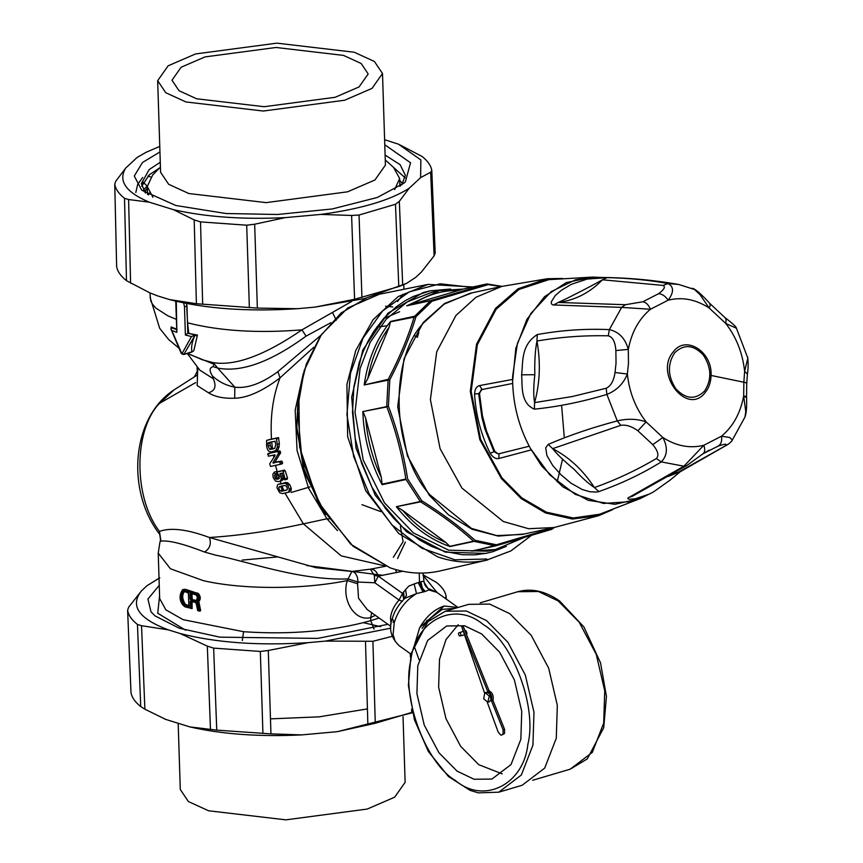 <?xml version="1.0" encoding="UTF-8"?>
<svg xmlns="http://www.w3.org/2000/svg" width="863" height="863" viewBox="0 0 863 863"><rect width="100%" height="100%" fill="white"/><g stroke="black" fill="none" stroke-linecap="round" stroke-linejoin="round"><path stroke-width="1.29" d="M561.597 405.308L564.326 437.875M562.579 458.976L557.185 481.899M554.326 527.476L551.684 529.353L495.847 545.848L471.522 551.069L495.47 549.515L487.692 551.198L448.706 550.184L413.485 532.946L384.413 502.773L363.226 460.087L355.006 412.266L360.076 368.512L370.195 342.309L386.171 319.224L407.239 301.942L431.619 292.341L439.375 290.658L463.204 289.094M551.748 529.332L495.847 545.848L473.96 541.371L450.033 546.559C429.58 539.429 411.683 526.139 396.344 506.7L420.615 501.845L421.727 500.713L407.595 478.857C403.744 454.111 397.347 429.903 388.415 406.257L389.785 379.817C401.047 358.21 409.785 337.185 415.966 316.743L432.029 301.219L488.242 284.607L500.928 286.602M450.033 546.559L445.966 542.557L402.579 510.346L397.002 506.969M450.637 289.04L430.108 290.842L423.129 292.579L387.897 313.247L362.838 349.925L351.683 397.207L356.031 448.188L375.276 495.362L406.559 531.791L445.319 552.137L485.837 553.431L492.816 551.684L506.387 546.333M430.108 290.842L413.334 296.441L405.362 300.604L396.387 306.699L383.808 318.371L374.272 330.669L368.199 340.896L363.312 351.284L359.191 362.676L353.862 386.904L352.503 412.363L355.146 438.199L361.673 463.377L371.877 487.045L385.34 508.253L394.089 518.717L402.665 527.207L419.936 540.227L431.252 546.311L444.661 551.371L462.19 554.715L475.06 554.855L486.991 553.172M364.628 384.434L367.778 378.598L389.084 327.271L390.561 321.457C376.559 338.771 367.767 359.936 364.186 384.974L388.242 379.31C399.483 357.875 408.156 336.991 414.251 316.667L430.648 300.648L406.721 305.826L463.237 289.073L486.851 283.959L488.242 284.607M396.344 506.7L420.27 501.511L406.052 479.504L382.126 484.693C370.195 461.942 363.765 437.573 362.816 411.586L388.415 406.257L386.732 406.408L388.113 379.785L389.785 379.817L364.186 384.974M382.126 484.693L381.327 477.455L365.718 418.372L363.204 412.039M472.244 550.961L495.448 545.88L496.376 544.78L475.038 540.303C459.925 526.678 442.309 513.582 422.201 501.004L420.27 501.511L421.09 502.147C441.09 514.585 458.587 527.595 473.56 541.166L449.957 546.279M551.684 529.353L552.6 528.167L496.376 544.78L495.448 545.88M524.326 533.981L498.339 536.096L472.147 529.31L448.49 514.844L429.245 495.189L407.39 455.783L397.692 406.678L404.035 358.781L423.248 322.503L444.596 303.452L472.072 292.859M486.851 283.959L431.015 300.453L432.029 301.219L431.015 300.453L407.412 305.567M390.637 321.791L415.966 316.743L414.477 316.279L390.561 321.457M362.816 411.586L386.818 406.926C395.739 430.4 402.082 454.423 405.858 479.019L382.255 484.132M424.1 322.374L444.175 304.143L469.86 293.334L501.705 286.44L476.009 297.239L455.944 315.47L436.732 351.737L430.4 399.601L440.098 448.684L461.932 488.07L503.302 521.511L528.598 528.706L553.96 527.552L522.115 534.456L496.764 535.599L471.468 528.404L430.087 494.963C391.575 453.312 388.285 358.393 424.1 322.374M562.46 278.436L547.282 278.738L518.048 288.771L495.47 308.479L476.538 344.218L470.303 391.381L479.85 439.731L501.371 478.544L521.133 498.544L545.502 512.935L572.352 519.03L598.652 515.686L612.579 509.688M439.763 571.004L438.436 571.295C422.492 574.542 406.376 573.388 390.108 567.822L353.15 546.311L321.316 507.843L301.899 458.76L297.422 409.483L304.229 370.4L321.403 334.596L347.746 307.983L379.278 294.261M600.745 277.433L592.547 277.088L548.771 279.666L519.03 289.429L496.106 309.288L477.347 344.704L471.166 391.446L480.626 439.364L501.942 477.822L521.824 497.875L546.355 512.18L573.323 517.994L599.634 514.229L640.519 498.469L647.843 494.747M663.032 285.426L602.45 279.795C590.411 286.613 565.632 299.321 558.275 302.438L625.405 304.715L642.838 301.78L658.577 293.7C664.23 289.536 665.718 286.775 663.032 285.426L668.124 283.571C649.591 280.141 629.246 278.156 607.088 277.616L587.153 279.073L571.382 284.305L561.317 290.302L555.222 295.61L551.328 301.77L551.403 303.819L552.805 304.93L621.64 307.401L650.486 309.245L668.145 300.195C673.971 292.341 673.96 286.807 668.124 283.571L678.739 284.477L694.499 289.483L699.969 294.574L709.116 307.962L725.826 323.528L736.398 328.188L747.833 358.123L744.618 371.435L743.874 381.921L743.669 396.063L745.772 411.597L744.996 416.98L731.641 441.295L732.094 439.709L729.71 437.509L721.49 436.203L703.83 445.254L683.917 466.193L627.994 497.973L627.876 498.717L629.505 499.246L635.362 498.76L649.073 494.175L630.292 501.662L603.42 503.442L575.19 494.316L549.742 474.844L530.421 448.447L541.705 466.063L562.838 486.851L588.286 500.346L615.006 504.305L640.508 498.469M530.95 449.99L498.814 458.512C495.729 459.127 492.87 457.412 490.238 453.366C481.036 434.747 475.804 414.963 474.553 393.992C474.833 389.159 476.495 386.365 479.548 385.588L482.083 389.515L512.676 383.442M592.547 277.088L566.257 282.6L544.542 296.699L526.872 319.407L515.815 348.307L512.622 381.101L512.633 376.257L517.379 343.463L530.691 313.69L551.23 291.608L575.632 279.774L592.989 277.444C622.439 277.228 651.026 279.58 678.739 284.477M474.553 393.992L478.652 393.647L482.083 389.515M482.439 415.729L486.408 430.766L484.801 428.684L481.921 417.444L482.439 415.729L479.515 393.657L481.047 389.979M490.238 453.366L494.736 451.252L497.897 453.776L493.992 451.705L485.125 429.569L485.977 429.019M498.814 458.512L499.051 453.744L497.897 453.776M529.213 446.225L499.051 453.744M598.846 491.576C621.328 483.668 642.137 473.776 661.252 461.899C667.466 455.545 668.005 447.412 662.86 437.487L646.15 421.921C637.261 418.771 627.628 418.447 617.272 420.917C592.428 427.465 569.407 435.297 548.21 444.391L545.696 447.854L546.915 455.588L552.784 465.578L561.026 474.801L570.95 483.151L582.201 489.494L589.936 491.77L596.775 492.039L598.846 491.576L594.456 487.595C616.473 479.645 637.11 469.957 656.365 458.523L661.252 461.899L683.917 466.193L686.98 465.416L631.975 496.473M534.391 409.17C558.199 406.732 582.363 401.813 606.872 394.413C616.667 390.486 623.496 383.679 627.358 374.013L628.469 363.442L628.307 349.386C625.244 338.393 618.933 331.802 609.364 329.612C585.179 328.566 561.144 330.216 537.261 334.564C520.713 345.189 523.151 362.244 521.619 374.812C522.493 385.135 520.055 403.118 534.391 409.17L534.585 402.611L572.201 396.549L606.214 388.253L606.872 394.413L617.272 420.917L620.767 425.351L552.644 448.652L548.21 444.391M530.421 448.447C519.073 427.595 513.14 405.146 512.622 381.101M494.736 451.252L486.408 430.766M485.793 428.361L484.801 428.684M483.097 418.145L482.072 418.372M482.924 417.476L481.921 417.444L478.652 393.647L479.515 393.657M606.214 388.253C610.853 386.074 613.787 380.831 615.028 372.525L616.042 363.107L615.869 350.572C615.287 341.931 612.741 337.002 608.232 335.804C584.283 335.265 560.529 337.002 536.959 341.014C535.222 349.914 534.499 361.144 534.823 374.715C533.453 386.732 533.377 396.031 534.585 402.611C539.979 382.956 540.767 362.428 536.959 341.014L537.261 334.564M552.644 448.652C556.862 454.067 564.003 460.939 574.078 469.289C581.403 477.293 588.188 483.388 594.456 487.595C583 470.098 569.062 457.11 552.644 448.652M631.975 496.462L628.965 497.282M668.156 476.441L680.281 471.705L728.361 444.186L731.651 441.295M674.089 473L678.005 472.417L728.361 444.175M553.571 305.049L558.275 302.438C575.103 300.292 589.828 292.74 602.45 279.795L607.088 277.616M625.405 304.715L621.64 307.401L609.364 329.612L608.232 335.804M392.762 306.915L385.545 306.225M351.662 301.467L301.964 329.849C264.909 355.232 235.329 366.171 213.215 362.665L202.255 359.742L187.53 353.377M336.246 320.259L332.525 312.46M725.718 445.254C727.261 443.701 724.801 443.96 718.318 446.02C721.123 444.262 722.18 440.982 721.49 436.203C732.989 426.646 740.378 413.258 743.669 396.063C746.84 396.365 747.369 396.753 745.276 397.217M711.058 375.448C710.864 382.136 708.976 387.757 705.373 392.298C687.477 416.764 653.604 373.636 673.453 351.662C685.686 334.693 712.568 351.705 711.058 375.448L745.783 382.622L746.732 383.625L746.549 396.71C746.937 406.43 746.419 413.194 744.996 416.991M615.028 372.525L627.358 374.013C629.289 392.201 635.546 408.167 646.15 421.921L637.865 430.766C631.619 426.29 625.912 424.488 620.767 425.351M656.365 458.523C659.224 455.513 658.016 450.885 652.762 444.65L662.86 437.487C676.29 446.117 689.947 448.706 703.83 445.254C705.319 449.634 704.898 452.579 702.568 454.089L686.98 465.416M747.703 357.077C748.361 363.118 748.275 368.738 747.423 373.949L744.618 371.435C742.698 353.247 736.43 337.271 725.826 323.528L726.096 319.332L725.049 317.67C732.676 323.485 736.463 326.991 736.398 328.188M692.266 288.296C695.265 288.835 701.155 293.927 709.936 303.582L710.109 305.815L709.116 307.962C695.697 299.321 682.04 296.732 668.145 300.195C665.351 296.095 662.169 293.938 658.577 293.7M642.838 301.78C645.934 302.255 648.491 304.747 650.486 309.245C638.987 318.803 631.597 332.179 628.307 349.386L615.869 350.572M189.234 354.262L214.035 364.218L213.161 366.646C209.385 367.638 209.137 370.723 212.395 375.923C218.749 381.824 226.225 385.556 234.812 387.131L217.681 368.08C241.155 372.687 270.615 362.039 306.063 336.149L301.964 329.849C258.134 333.388 220 331.058 187.573 322.838L186.581 303.517M306.063 336.149L330.907 322.676M704.596 391.015C711.932 379.612 711.511 367.616 703.345 355.038C693.442 344.607 683.863 343.884 674.629 352.859C667.293 364.262 667.714 376.257 675.869 388.835C685.783 399.267 695.362 400.001 704.596 391.015M376.786 327.055L387.217 325.761M399.601 311.716L383.657 318.544M268.684 439.731L271.489 439.116C270.108 416.667 272.945 396.257 280.011 377.886L277.918 371.651C261.629 383.56 247.271 388.738 234.833 387.163L234.704 398.221C223.657 398.641 214.909 396.829 208.447 392.773L197.163 385.534L197.767 367.422M277.94 371.586L321.338 334.898M195.318 335.038L187.907 333.215L185.383 335.017L191.467 336.581L195.318 335.038L197.433 335.081L193.808 350.745L191.64 352.158L183.495 354.574L192.212 351.651M187.907 333.215L197.433 335.081M187.573 322.838L188.727 332.967M176.354 329.04L171.165 326.926L171.856 328.21M213.161 366.646L217.681 368.08L213.215 362.665M271.489 439.116L278.415 437.617L279.396 443.69L277.303 444.316L276.311 438.242L266.613 440.346L266.635 446.451L267.552 449.655L269.105 451.5L271.338 451.975L275.642 450.637L277.217 447.509L277.303 444.316M276.236 450.777L274.164 451.392L278.274 449.407L279.396 443.69M267.864 453.636L279.795 450.885L280.399 451.554L280.583 452.687L278.512 453.302L277.724 451.5L267.886 453.625L268.393 456.225L274.887 454.823L275.114 455.427L269.709 463.83L270.518 466.441L280.324 464.316L279.741 461.737L272.945 462.665L278.512 453.302M282.374 463.711L280.324 464.316L282.643 462.935L282.374 463.711L281.802 461.133L275.006 462.05L280.583 452.687M285.157 479.806L287.217 479.192L287.498 478.048L285.2 470.777L284.402 470.033L279.127 471.683M282.082 473.021L282.266 474.078M280.658 480.971L282.924 479.688L283.344 477.487M289.59 491.932L282.622 493.614L279.634 492.676L276.937 487.724L277.584 484.79L278.781 484.089L287.217 482.536L289.817 484.769L291.263 488.329L289.181 488.943L287.746 485.384L285.157 483.151L279.655 484.175M290.766 491.252L291.263 488.329M313.711 347.325L280.011 377.854M417.422 337.26L418.749 332.492L418.544 328.792M417.379 337.293L414.283 335.513M234.736 398.253C247.562 397.865 262.643 391.079 280 377.918M175.739 301.176L176.85 332.363L176.268 301.306M177.088 329.86L171.23 327.562L171.165 326.926L170.928 329.04L171.813 330.486L176.85 332.363M195.092 335.114L197.001 336.009M214.035 364.218L206.624 361.166M279.299 446.894L277.217 447.509M278.274 449.407L276.203 450.022M277.724 450.033L275.642 450.637M159.45 531.425L158.868 533.28C159.774 532.093 161.144 542.719 160.033 541.586L160.95 541.112L159.439 531.414C170.723 527.304 187.39 529.332 209.418 537.498L316.074 567.725M276.246 471.576L277.174 473.388L275.124 473.992L274.197 472.18L276.3 471.554M278.339 478.976L277.066 479.245L279.127 478.631L277.454 477.94L276.796 476.613L277.174 473.388M267.638 454.229L269.72 453.614M278.695 478.814L277.886 479.116L279.245 478.307L279.202 476.171L277.066 472.288M275.653 465.772L277.228 471.748L282.352 470.637L283.15 471.392L285.157 479.796M287.185 479.202L284.779 479.882L283.884 479.105L281.64 473.28L280.022 473.625L279.968 474.326L281.284 478.199L283.344 477.584M280.022 473.625L279.968 474.326L282.028 473.711M282.924 479.688L280.863 480.292L281.284 478.199M282.492 480.216L280.863 480.292M281.769 480.626L280.432 480.831M278.587 481.586L275.577 481.101L273.183 477.66L272.859 474.305L274.197 472.18M288.62 483.388L286.548 484.003M289.817 484.769L287.746 485.384M291.295 489.979L289.202 490.594L289.181 488.943M288.663 491.867L289.202 490.594M402.719 571.263L378.307 576.139L374.855 582.784L374.294 575.47L370.41 569.17L385.793 566.214M316.074 567.703L351.834 571.468L370.389 569.17C374.229 569.138 376.861 571.468 378.307 576.139L402.503 593.399L405.578 589.645L406.441 595.394L404.898 598.329L416.516 593.604L414.154 583.96L408.803 586.106L405.578 589.645M291.187 492.471L310.022 486.905M212.395 375.923L213.301 378.76C216.624 386.29 215.006 390.95 208.458 392.751M187.26 353.452L199.774 370.098L213.301 378.76M191.467 336.581L182.028 353.528M171.813 330.486L181.618 353.226L183.992 354.143L194.865 335.534C191.974 341.942 191.003 347.358 191.964 351.78L192.061 351.845M197.746 368.091L197.196 369.828C197.961 369.698 197.098 371.91 194.596 376.473L194.197 376.98M267.897 443.517L268.145 445.998L269.472 449.03L270.389 449.386L274.833 448.177L275.75 444.348L275.038 441.241L268.253 442.719L267.897 443.517L270 442.902L270.248 445.373L268.145 445.998M197.508 374.984L194.056 377.088M160.95 541.112C168.965 540.195 183.506 543.841 204.585 552.04L215.502 555.114C247.217 561.306 299.666 580.756 347.972 578.911L357.972 582.04L357.573 578.124C356.451 573.981 354.531 571.77 351.834 571.489L347.293 580.583C341.252 599.569 354.596 621.986 370.669 617.574L370.766 620.68C332.805 631.198 290.41 634.877 243.571 631.716L183.085 619.656L165.858 609.828L159.677 598.609L158.231 553.151L170.443 568.771L203.463 580.691C242.546 589.709 302.643 589.645 347.293 580.583L357.573 583.733L357.972 582.04L374.855 582.784L399.051 600.055L402.503 593.399L403.776 599.397M277.088 474.046L275.027 474.65L275.124 473.992M275.027 474.65L274.563 475.481L275.394 478.544L277.454 477.94M276.624 474.866L274.563 475.481M278.264 478.534L276.203 479.148L275.394 478.544M277.066 479.245L276.203 479.148M286.991 489.893L281.683 491.209L286.376 490.195L287.336 489.267L287.088 487.476L285.955 485.847L284.466 485.481L279.655 486.527M281.683 491.209L280.162 490.82L279.029 489.224L278.781 487.401L279.785 486.495M392.438 618.534L394.218 622.665C398.21 609.968 405.642 600.281 416.516 593.604L424.121 591.759L419.504 582.094L414.154 583.96M405.373 542.072L397.552 558.534M419.213 573.086L419.504 582.094L420.864 581.738L422.32 587.919L425.189 591.479L424.121 591.759M423.043 573.064L423.96 581.155L420.864 581.738M272.374 449.084L274.456 448.469L271.554 448.415L270.248 445.373M271.554 448.415L269.472 449.03M271.974 448.684L269.892 449.299M271.705 441.802L272.471 448.771L270.389 449.386M270.367 442.093L270 442.902M281.867 485.88L278.781 487.401M280.863 486.786L282.244 490.206L280.162 490.82M283.776 490.583L282.244 490.206M403.539 591.878L404.348 598.836M398.9 645.502C390.939 637.39 388.652 628.631 392.05 619.213C394.305 611.425 398.447 604.585 404.488 598.706L404.898 598.329M418.145 582.536L423.064 592.104M367.185 609.505L358.523 598.232L357.573 583.733M423.409 581.231L428.889 589.947L425.189 591.479M423.97 581.177C424.369 585.459 426.602 588.242 430.659 589.515L428.889 589.947L436.818 592.352L458.07 607.509M192.104 601.22L192.104 608.588L184.768 606.344L182.729 604.629C179.58 598.825 179.428 594.165 182.287 590.68L184.261 590.432L196.958 594.575L198.382 597.681L196.958 602.471L198.684 610.486L197.756 610.249L196.451 603.625L194.736 601.738L190.971 600.659L190.27 601.479L190.486 608.221L191.51 608.555L191.284 601.468L192.104 601.22M191.51 608.555L192.104 608.588M183.42 589.623L185.631 589.353L197.703 593.917C199.86 597.034 199.946 599.623 197.961 601.684L199.763 610.691L198.684 610.486L199.795 610.68L198.684 610.486M191.295 601.198L195.06 602.266L196.268 603.679L197.67 610.529L199.353 611.101L200.637 610.432L198.814 601.435C200.831 599.364 200.745 596.775 198.544 593.668L185.631 589.353M402.46 601.349L399.051 600.055C394.078 605.61 391.23 611.565 390.497 617.897L391.047 624.089M419.094 659.817L414.175 646.204L419.677 627.638L444.111 606.031L458.026 607.487L444.121 606.02C434.337 609.31 426.193 616.516 419.688 627.638M375.329 615.319L370.669 617.574L371.716 612.741M195.275 602.266L190.27 601.479M184.261 590.432L184.811 589.591L182.578 589.871L184.121 589.278M422.115 628.501L426.592 621.856M428.005 620.163L442.309 609.375L455.254 608.307M159.59 595.815L157.735 613.237L185.588 630.195M191.521 601.187L190.971 600.659L191.521 601.187M197.444 592.946L196.138 594.057M198.814 601.435L197.185 601.198M198.738 601.856L196.958 602.471M198.145 610.734L200.41 610.853M380.648 626.667L363.409 622.708M195.523 594.618L191.036 593.679L190.96 600.314L195.858 601.543C198.263 599.817 198.188 597.433 195.631 594.413L190.723 592.881L190.022 593.701L190.194 599.062L190.96 600.314M196.537 600.432L191.467 599.461L195.718 600.67L195.232 601.533M191.047 593.41L195.707 594.823C197.605 595.599 197.789 597.541 196.268 600.659L195.858 601.543M191.273 593.41L190.723 592.881L191.273 593.41M188.393 592.514L183.226 590.939C179.968 594.37 180.119 599.073 183.679 605.071L188.307 607.196L188.986 606.387L188.566 593.248L187.821 591.975L188.393 592.514M189.644 606.106L185.265 604.165C182.017 598.685 181.888 594.37 184.855 591.231L183.226 590.939M184.056 591.468C181.133 594.596 181.273 598.911 184.466 604.402L185.567 605.243L185.016 606.096M186.386 605.006L185.567 605.243L188.835 606.344L188.307 607.196M190.022 593.701L191.856 593.442L192.287 599.224M130.971 692.266L127.616 610.238C128.404 615.211 131.683 619.947 137.454 624.467L141.532 625.707L144.876 709.192L140.734 706.549C135.038 702.083 131.791 697.39 130.993 692.482L130.982 692.061M130.993 692.482L127.616 610.238L128.684 607.142L141.424 590.907L147.023 585.697L159.817 577.832M423.032 574.812L436.311 582.331C442.093 586.851 445.373 591.587 446.16 596.549L446.236 599.062M446.16 596.549L445.049 598.264M412.482 712.719L337.314 731.673L375.265 723.28L412.374 712.266M375.265 723.28L372.913 641.274L392.136 636.355M372.913 641.274L325.437 641.09L308.102 642.655L268.285 650.486L270.95 733.874L301.737 734.898C259.396 736.926 222.104 734.273 189.86 726.905L165.782 719.429L144.876 709.192M337.314 731.673L301.737 734.898M308.102 642.655C258.76 645.826 216.095 642.784 180.13 633.518L207.325 646.128L213.646 648.113L260.335 651.446L268.285 650.486M213.646 648.113L216.753 730.141L270.95 733.874M189.86 726.905L216.753 730.141M180.13 633.518L168.393 629.871L141.532 625.707M168.393 629.871C138.716 618.76 129.72 605.772 141.424 590.907M147.023 585.697L159.029 578.232M423.032 575.33L437.142 592.579M390.777 628.156L325.437 641.09M165.782 719.429L164.186 718.771M387.929 624.305L317.789 638.393L219.946 637.164L179.267 628.232L154.984 615.869L150.982 611.759L147.94 599.062L159.256 585.319M242.125 560.098L277.196 556.969M306.883 565.567L382.859 575.33M178.177 723.28L180.291 789.494L188.371 801.522L208.555 810.767L285.912 819.85L367.26 809.052L394.65 797.196L405.125 782.32L403.032 716.603M147.961 176.009L150.852 177.077M147.249 186.203L143.182 182.125M434.111 255.858L421.371 272.093L415.772 277.303L406.57 283.366L398.792 286.592L354.574 299.288L314.779 307.142L297.433 308.706L257.357 308.08L196.397 303.722L194.197 219.903L200.529 221.899L246.699 225.2L254.671 224.218L285.221 217.627L320.809 214.412L351.608 215.459L359.04 215.038L395.481 204.272L399.332 201.359L409.094 188.328L420.605 177.638L430.669 172.222L431.791 170.518L435.2 252.988L434.111 255.858L430.669 172.222M398.609 144.229L422.061 156.451C427.757 160.917 431.004 165.61 431.791 170.518M420.605 177.638L420.864 159.925L398.469 144.175L384.618 139.72M159.763 146.397L146.235 152.222L137.185 157.411L125.685 168.102L115.847 181.122L114.747 183.97L116.634 266.451L114.768 184.24C115.566 189.148 118.814 193.83 124.509 198.296L128.598 199.536L149.267 202.169L173.344 209.644L194.197 219.903M137.185 157.411L146.235 152.222M149.731 292.794L157.735 295.933L149.731 292.794L126.483 280.669C120.701 276.149 117.422 271.413 116.634 266.451M157.735 295.933L169.472 299.569L196.397 303.722M169.472 299.569C205.437 308.835 248.091 311.877 297.433 308.706M314.779 307.142L364.542 298.566L406.57 283.366M320.809 214.412C360.82 208.997 390.249 200.302 409.094 188.328M173.344 209.644C205.588 217.001 242.881 219.666 285.221 217.627M125.685 168.102C117.907 180.874 125.771 192.222 149.267 202.169M147.303 188.091L144.412 191.694M160.432 167.433L149.331 174.779L141.715 186.235M405.146 177.832L385.998 160.583M160.27 162.244L149.159 169.59L141.349 183.657L145.523 193.064M401.78 184.876L405.351 175.221L400.119 164.693L385.103 155.07M159.946 151.953L142.471 162.503L134.272 176.02L141.737 190.216L175.89 205.513L226.052 213.528L277.454 214.488L332.244 208.954L377.304 197.476L403.808 183.236L405.383 181.802L410.54 162.762L384.779 144.768M394.661 189.569L399.645 178.49L393.496 167.325L385.254 159.925M382.503 73.506L385.427 165.092L374.952 179.979L347.552 191.823L266.214 202.622L188.857 193.539L168.663 184.294L160.594 172.276L157.67 80.68L168.145 65.804L195.534 53.948L276.883 43.15L354.24 52.233L374.423 61.478L382.503 73.506L372.029 88.382L344.628 100.237L263.291 111.036L185.933 101.953L165.739 92.708L157.67 80.68M160.421 167.098L152.675 175.016L147.249 186.548L152.934 197.282M335.135 97.292L264.154 106.71L196.645 98.792L179.029 90.723L171.985 80.227L181.122 67.238L205.038 56.904L276.009 47.476L343.517 55.405L361.133 63.463L368.177 73.959L359.04 86.947L335.135 97.292M148.522 194.93L149.385 193.075M147.314 188.468L144.606 191.953M402.622 183.711L399.709 180.41M464.974 630.68L466.052 630.81L467.023 633.42L466.441 634.348M460.022 632.59C458.167 632.547 457.973 633.679 459.407 635.988C461.263 636.031 461.457 634.898 460.022 632.59L463.269 631.177M459.407 635.988L464.564 634.92M487.649 691.317L489.127 690.885C492.59 692.795 493.863 695.966 492.956 700.411L491.479 700.842C492.385 696.398 491.112 693.226 487.649 691.317L461.759 626.797L484.542 692.957M487.293 702.266L498.102 731.9L500.572 734.952L501.835 735.039L503.086 733.884L503.086 729.774L491.479 700.842M487.886 702.18L489.364 701.748L491.036 699.764L489.742 693.766L486.559 692.266L484.769 692.827L483.69 698.836L487.886 702.18L489.278 696.042L485.082 692.709M489.127 690.885L463.237 626.365L461.759 626.797M492.956 700.411L504.564 729.343L503.086 729.774M501.835 735.039L504.564 733.442L504.564 729.343M428.156 621.446L426.84 620.508L430.313 619.483M426.333 623.302L426.84 620.508M481.576 633.895L499.677 652.245L514.413 679.99L521.737 711.436L520.853 739.278L511.036 764.553L491.942 779.062L474.121 779.267L457.077 771.134L438.976 752.784L424.229 725.039L416.915 693.593L417.8 665.751L427.617 640.475L446.71 625.966L464.531 625.761L481.576 633.895M458.156 624.747L446.009 639.58L439.515 659.332L438.631 687.175L445.955 718.62L460.691 746.366L478.792 764.715L502.212 773.863M498.771 792.18L522.115 785.276L544.682 768.135L556.279 738.264L557.325 705.362L548.674 668.189L531.252 635.405L509.86 613.722L489.72 604.1L468.663 604.348L445.308 611.241L427.875 621.716L411.144 653.496L408.393 685.449L414.391 719.645L428.393 751.565L448.48 776.549L470.141 790.389L478.404 792.86L498.771 792.18L521.338 775.028L532.935 745.157L533.981 712.255L525.33 675.093L507.908 642.299L486.516 620.616L466.365 611.004L445.308 611.241M406.721 305.826L439.375 290.658L463.269 289.073L486.926 283.938L502.072 286.354M523.086 537.951L495.47 549.515L522.935 537.994M445.966 542.557C429.817 535.869 415.362 525.136 402.579 510.346M413.248 303.905C427.261 294.736 442.514 290.238 458.997 290.399M389.084 327.271C378.555 341.834 371.457 358.943 367.778 378.598M381.327 477.455C372.514 458.825 367.314 439.138 365.718 418.372M479.904 549.3L517.455 539.602M553.183 527.725L552.6 528.167M471.414 287.303L440.249 283.808L409.321 291.834L382.611 310.96L363.01 338.145L350.432 373.399L346.948 414.65L353.679 456.613L369.094 493.787L391.975 524.92L421.791 548.178L454.909 559.796L486.808 559.008M472.848 286.991L428.026 284.391L398.177 296.559L373.118 319.677L355.75 350.497L346.926 384.445L347.649 436.613L365.664 490.648L398.663 533.453L437.746 556.872C454.132 562.471 470.346 563.582 486.376 560.216L510.842 550.939L531.22 535.545M439.181 571.133L438.447 571.295C422.492 574.542 406.387 573.377 390.108 567.822L350.831 544.294L317.681 501.274L299.569 446.98L298.846 394.574L306.289 364.251L320.475 335.966L341.079 313.01L366.43 298.091M479.548 385.588L512.32 379.483M431.522 300.831L432.287 301.144M534.823 374.715L521.619 374.812M297.746 404.607L296.883 427.358L303.291 467.282L319.375 504.424M652.762 444.65L637.865 430.766M718.318 446.02L703.151 453.701M325.642 514.391L304.866 473.528L296.559 427.703L298.393 398.07M397.498 301.619L402.902 294.272M403.906 289.159L403.765 284.768M176.041 319.224L167.994 315.88L155.869 308.091L152.46 304.164L150.723 300.734L149.925 292.881M303.366 373.269L295.189 410.108L297.055 450.454L308.63 488.275L326.958 518.771L329.083 518.976M384.952 565.88L341.263 555.901L303.409 523.873L326.958 518.771L337.465 530.616M176.149 303.075L175.933 303.83M186.494 303.496L187.055 306.408M183.625 302.924L184.477 306.473L186.969 306.43L187.832 333.237M272.988 452.363L272.837 451.414M279.234 478.318L277.994 474.38M281.036 483.442L280.173 481.058M204.585 552.04C209.882 548.577 211.5 543.722 209.418 537.498C238.35 535.718 269.677 531.187 303.409 523.873L284.963 493.107M184.477 306.473L185.383 335.017M278.415 437.617L276.311 438.242M278.889 438.221L276.786 438.846M194.175 377.012L174.24 389.752L159.482 403.377L195.631 382.6M159.482 403.377C133.873 429.645 132.924 496.775 159.461 531.392M273.841 457.368L273.442 455.135M279.795 450.885L277.724 451.5M280.399 451.554L278.328 452.169M280.443 453.625L278.371 454.229M275.006 462.05L272.945 462.665M275.211 462.557L273.161 463.172M281.802 461.133L279.741 461.737M282.352 461.694L280.302 462.309M284.402 470.033L282.352 470.637M285.2 470.777L283.15 471.392M287.498 478.048L285.426 478.663M283.01 475.75L280.96 476.365M283.215 478.976L281.155 479.591M285.729 482.428L283.657 483.032M287.217 482.536L285.157 483.151M395.405 569.483L396.732 572.568M276.796 476.613L274.736 477.217M273.237 448.706L271.155 449.321M374.294 575.47L378.307 576.139M283.862 490.572L281.942 485.858M394.218 622.665L393.096 634.575L395.071 641.123L398.889 645.502L410.982 654.132M374.013 629.105L370.766 620.68L379.105 618.005M242.276 640.529L243.571 631.716M198.544 593.668L196.958 594.575M200.205 608.296L198.361 608.609M394.542 621.587L392.999 622.277M185.362 606.883L184.768 606.344L185.362 606.883M182.578 589.871L182.287 590.68L182.578 589.871M192.028 598.803L190.194 599.062M185.265 604.165L183.679 605.071M137.454 624.467L140.734 706.549M410.313 653.647L410.389 656.84M411.629 709.095L411.705 712.525M367.886 725.103L365.502 641.694M260.335 651.446L262.924 733.442M207.325 646.128L210.475 729.559M367.422 708.901L319.202 716.84L270.464 718.868M202.665 304.315L200.529 221.899M249.364 307.649L246.699 225.2M257.357 308.08L254.671 224.218M354.574 299.288L351.608 215.459M361.942 297.476L359.04 215.038M398.792 286.592L395.481 204.272M402.687 285.07L399.332 201.359M126.483 280.669L124.509 198.296M130.604 283.301L128.598 199.536M147.088 186.16L143.355 190.119M143.344 182.632L142.611 183.323M455.405 780.486C425.815 763.302 401.273 697.455 410.777 660.734C415.049 620.292 454.898 600.378 483.237 624.532C512.827 641.716 537.379 707.574 527.876 744.284C523.604 784.737 483.755 804.64 455.405 780.486M480.216 602.827L517.768 591.727L538.415 591.489L558.178 600.918L579.159 622.191L596.247 654.348L604.726 690.799L603.701 723.065L592.331 752.374L570.195 769.181L532.644 780.281M472.104 550.993L495.891 545.837M380.367 294.035L428.048 284.391L472.946 286.969M440.357 570.875L487.757 559.914M598.631 515.696L553.96 527.552M547.282 278.738L501.705 286.44M649.073 494.175L653.464 491.942L670.066 480.141L680.292 471.705M702.881 453.906L709.095 450.152M747.423 373.949L746.732 383.625M709.936 303.582L725.049 317.67M178.857 348.091L168.717 339.601L159.677 328.296L150.054 297.196M276.44 450.723L274.358 451.338M280.346 464.316L282.395 463.701M281.209 480.831L279.137 481.446M183.495 354.574L181.327 353.582L170.928 329.04M197.098 366.527L197.196 369.817M158.868 533.28C125.955 489.72 131.812 417.045 174.24 389.752M361.942 504.65L380.68 511.597M400.432 526.484L403.086 541.684L393.334 557.315M160.033 541.586L158.231 553.151M366.678 609.149L390.831 626.376M430.659 589.515L436.818 592.352M183.28 589.526L182.427 589.947C179.213 595.125 179.31 600.109 182.719 604.898L185.103 606.883L192.19 608.588M199.536 611.112L200.507 610.853M188.921 606.355L188.393 593.108L184.294 591.371M400.594 185.772L399.785 183.01M135.825 192.481L137.681 184.348L142.762 177.433M399.645 178.49L399.893 186.268M147.249 186.548L147.497 194.326M570.195 769.181L587.315 758.901L603.733 727.725L606.43 696.387L600.54 662.86L583.906 626.948L559.72 601.09C545.545 591.101 531.554 587.973 517.768 591.727"/></g></svg>
